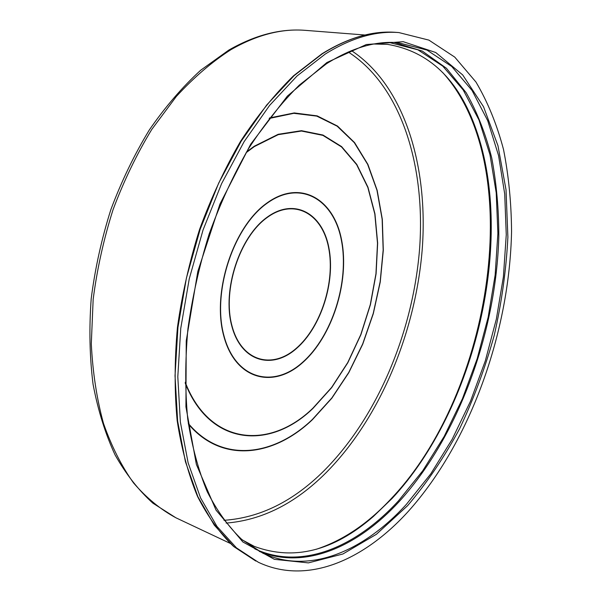 <?xml version="1.0" encoding="UTF-8"?>
<svg xmlns="http://www.w3.org/2000/svg" width="601" height="601" viewBox="0 0 601 601"><rect width="100%" height="100%" fill="white"/><g stroke="black" fill="none" stroke-linecap="round" stroke-linejoin="round"><path stroke-width="0.9" d="M408.59 511.06C470.38 441.923 509.475 332.278 511.556 231.565C511.353 202.98 508.671 175.642 503.525 149.551C496.922 124.482 487.734 101.982 475.954 82.029L454.754 57.11L428.896 40.117L398.884 32.574C375.828 30.726 351.315 37.871 325.336 54.007L297.029 75.989L269.601 105.415L244.111 141.648L221.604 183.628L203.055 229.935L189.255 278.826L180.751 328.409L177.806 376.759L180.375 422.09L188.136 462.86L200.561 497.898L216.938 526.378L236.478 547.872L258.37 562.273C307.359 585.449 364.326 560.072 408.59 511.06M466.316 106.445L476.052 129.283C515.222 240.002 475.616 409.123 392.085 498.454L373.326 516.529L353.478 531.592L373.326 516.529C333.555 551.049 293.904 561.011 254.366 546.414L242.346 539.953M302.581 362.305C332.128 336.252 349.361 281.982 341.496 240.843C334.073 199.472 300.44 179.06 267.024 203.296C233.428 226.877 211.958 292.184 223.933 335.651C235.412 379.456 273.245 388.9 302.581 362.305M266.987 202.988C300.53 178.67 334.284 199.171 341.721 240.693C349.617 281.974 332.323 336.432 302.671 362.583C273.237 389.283 235.261 379.824 223.73 335.854C211.702 292.221 233.256 226.645 266.987 202.988M266.964 217.667C239.634 237.245 222.355 289.945 231.896 325.479C241.039 361.306 271.937 369.923 296.368 348.227C320.964 326.989 335.388 281.711 328.619 247.762C322.219 213.573 294.159 197.556 266.964 217.667M296.466 348.512C271.922 370.306 240.888 361.667 231.701 325.674C222.1 289.975 239.468 237.019 266.927 217.367C294.257 197.166 322.436 213.272 328.852 247.604C335.651 281.711 321.159 327.177 296.466 348.512M326.891 62.527L366.317 44.534L403.196 41.679L435.725 52.505L462.717 74.945L483.542 106.753L497.966 145.705L506.019 189.766L507.89 237.095C506.252 269.714 501.707 302.423 494.262 335.223C485.277 367.662 473.768 398.756 459.727 428.505C444.379 457.106 427.003 482.821 407.613 505.666L376.406 534.297L342.923 553.979L308.388 562.889L274.379 559.328L242.849 541.952L216.06 510.159L196.377 464.46L185.927 406.854L186.235 340.887L197.812 271.442L219.928 204.092L250.692 144.202L287.368 96.1L326.891 62.527M406.411 504.322L430.729 473.911L452.215 439.218L470.5 401.243L485.3 360.916L496.343 319.123L503.405 276.76L506.26 234.728L504.712 193.98L498.567 155.569L487.712 120.651L472.07 90.488L451.734 66.486L426.943 50.071L398.215 42.694C375.79 40.755 351.878 47.772 326.463 63.766L299.275 85.139C281.366 102.944 264.432 124.152 248.476 148.755C233.383 175.041 220.274 203.461 209.156 234.029C199.427 265.341 192.343 296.969 187.91 328.92C185.093 360.487 185.033 390.522 187.73 419.025C191.922 446.167 198.435 470.418 207.27 491.768C217.224 511.196 228.741 527.107 241.812 539.503L262.81 553.16C309.507 574.932 363.875 551.057 406.411 504.322M255.778 561.041L233.684 546.534C219.951 533.44 207.893 516.732 197.504 496.411C188.301 474.129 181.525 448.887 177.182 420.7C174.395 391.123 174.485 359.999 177.445 327.32C182.088 294.265 189.48 261.563 199.637 229.229C211.221 197.676 224.872 168.363 240.595 141.28C257.205 115.933 274.852 94.109 293.521 75.801L321.903 53.835C348.009 37.668 372.71 30.508 396.021 32.364C372.943 30.516 348.407 37.638 322.421 53.737L294.099 75.658L266.679 105.017L241.196 141.16L218.711 183.05L200.186 229.244L186.415 278.03L177.941 327.507L175.026 375.76L177.626 421.008L185.424 461.711L197.879 496.696L214.287 525.154L233.857 546.64L258.37 562.273M394.241 42.476L422.3 51.062L446.438 68.274L466.173 92.727C477.126 112.079 485.638 133.783 491.716 157.83C496.426 182.832 498.8 208.96 498.822 236.238C496.283 332.308 458.458 436.371 399.237 501.527C357.82 546.594 305.263 570.161 259.249 551.38M254.771 548.856C301.522 570.627 355.912 547.173 398.418 500.926L422.736 470.793L444.199 436.394L462.447 398.711L477.194 358.669L488.162 317.17L495.141 275.085L497.891 233.316L496.223 192.831L489.965 154.66L478.974 119.96L463.221 89.992L442.772 66.125L417.89 49.808L389.102 42.446M316.096 549.337C343.066 540.472 368.158 523.509 391.379 498.462C492.677 391.927 527.25 165.515 442.606 72.428M185.221 382.228C209.621 445.672 269.811 450.081 312.873 408.214L331.602 387.45L347.746 362.546L360.788 334.584L370.291 304.632L375.948 273.801L377.503 243.21L374.806 214.016L367.827 187.422L356.641 164.644L341.503 146.899L322.88 135.368L301.469 131.041L278.225 134.662L254.373 146.569L246.109 152.699M246.598 151.865L254.261 146.231L278.173 134.301L301.469 130.68L322.932 135.022L341.593 146.591L356.761 164.374L367.962 187.204L374.956 213.858L377.653 243.112L376.098 273.763L370.434 304.662L360.908 334.674L347.844 362.696L331.662 387.645L312.903 408.462C269.917 450.232 209.914 446.122 185.236 383.19M188.293 423.389C221.671 463.379 273.47 456.7 312.43 419.408L331.842 397.937L348.738 372.477L362.658 343.997L373.229 313.444L380.14 281.801L383.168 250.031L382.138 219.162L376.962 190.239L367.632 164.351L354.274 142.632L337.169 126.195L316.78 116.121L293.806 113.319L269.18 118.465M269.594 117.931L294.22 112.935L317.17 115.873L337.529 126.075L354.59 142.61L367.902 164.411L377.18 190.359L382.319 219.32L383.31 250.219L380.253 282.004L373.311 313.662L362.726 344.215L348.783 372.703L331.872 398.17L312.452 419.648C273.553 456.888 221.867 463.702 188.391 424.066M226.134 523.095C262.074 520.188 295.316 503.465 325.87 472.912C379.584 418.852 415.223 333.54 422.157 250.174C428.618 167.176 404.954 85.966 351.465 50.627M348.219 51.986C401.791 86.379 425.763 166.913 419.543 249.4C412.864 332.255 377.436 417.169 323.969 470.786C293.318 501.332 259.993 517.837 223.993 520.308M305.233 30.343C281.591 28.412 256.785 34.873 230.837 49.725C212.048 61.813 193.86 77.409 176.281 96.521L151.745 129.463C136.735 154.164 123.829 180.916 113.033 209.719C103.672 239.258 97.046 269.18 93.155 299.486L91.299 343.772C92.712 372.335 96.761 398.839 103.447 423.292C111.478 446.212 121.515 466.098 133.55 482.956C146.494 497.921 160.617 509.535 175.928 517.799L152.924 503.202C138.621 490.326 126.015 474.242 115.091 454.934C105.355 433.922 98.016 410.37 93.065 384.279C89.639 357.032 89.023 328.507 91.202 298.712C95.033 268.624 101.584 238.928 110.854 209.621C121.567 181.036 134.406 154.457 149.364 129.884C165.275 106.865 182.381 86.987 200.674 70.249L228.801 50.093C255.222 34.971 280.697 28.39 305.233 30.343L364.972 35.016M373.897 44.023L387.532 44.369C429.106 51.288 458.616 79.595 476.052 129.283L466.308 106.43M396.021 32.364L398.884 32.574M175.928 517.799L230.13 543.349"/></g></svg>

